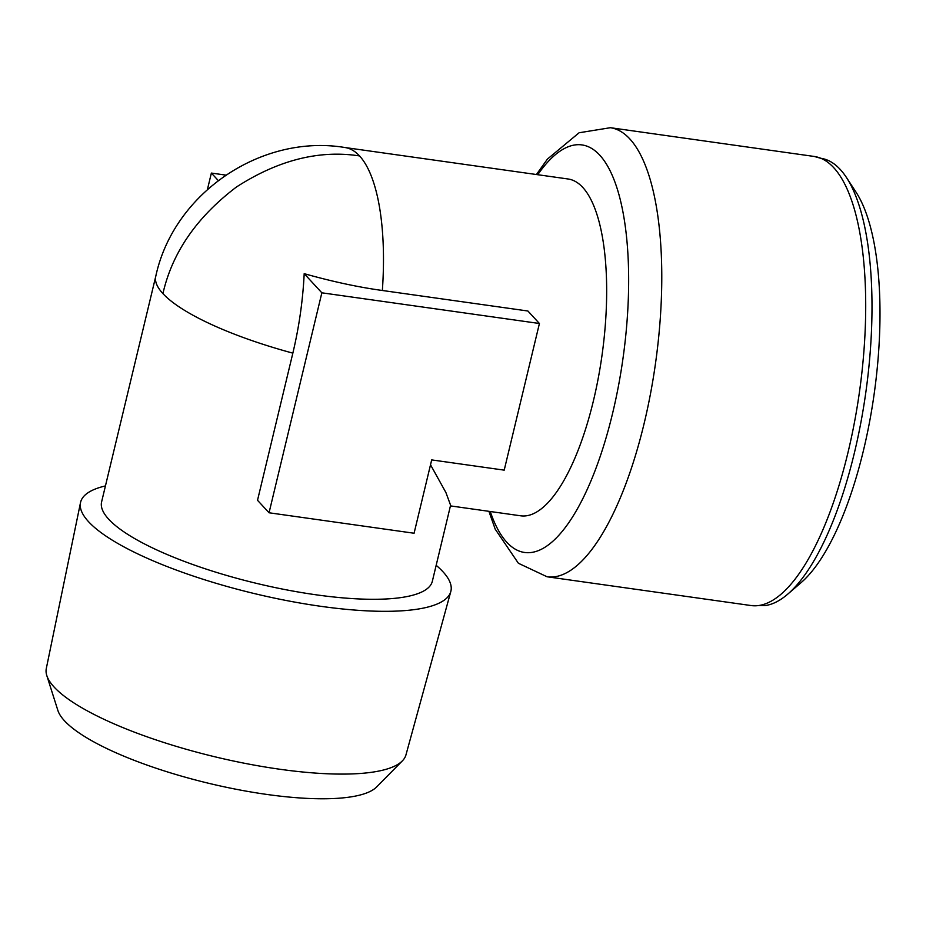 <?xml version="1.0" encoding="UTF-8"?>
<svg xmlns="http://www.w3.org/2000/svg" width="926" height="926" viewBox="0 0 926 926"><rect width="100%" height="100%" fill="white"/><g stroke="black" fill="none" stroke-linecap="round" stroke-linejoin="round"><path stroke-width="1.39" d="M402.335 760.906L376.639 786.95A165.812 41.994 -166.5 0 1 266.607 794.404A165.812 41.994 -166.5 0 1 57.875 710.427L46.798 675.552A184.945 46.844 13.5 0 0 279.617 769.217A184.945 46.844 13.5 0 0 402.335 760.906A184.945 46.844 13.5 0 0 405.958 754.887L450.8 591.552A190.42 48.221 13.5 0 0 436.169 565.323M105.437 485.918A190.42 48.221 13.5 0 0 80.504 502.644L46.3 668.537A184.945 46.844 13.5 0 0 46.798 675.552M750.986 605.535A226.754 77.61 -82 0 0 848.123 451.957A226.754 77.61 -82 0 0 814.313 156.471L610.396 127.707A226.754 77.61 98 0 1 644.195 423.194A226.754 77.61 98 0 1 547.069 576.771L750.986 605.535L765.038 605.592A225.851 77.298 -82 0 0 787.748 594.133A225.851 77.298 -82 0 0 854.455 452.606A225.851 77.298 -82 0 0 846.503 177.584A225.851 77.298 -82 0 0 840.252 169.481A225.851 77.298 -82 0 0 821.038 158.323M359.554 155.938A170.06 58.211 98 0 1 382.357 290.486C358.408 287.199 332.353 281.597 304.191 273.668L321.854 292.813L269.049 512.773L257.521 500.295L292.847 353.142A170.06 43.071 -166.5 0 1 162.93 293.6C172.19 252.694 196.682 217.17 236.431 187.017C278.263 160.059 319.308 149.699 359.554 155.938A170.06 58.211 98 0 0 344.9 147.512L568.113 178.996A170.06 58.211 98 0 1 582.767 187.422A170.06 58.211 98 0 1 593.462 400.611A170.06 58.211 98 0 1 520.609 515.794L450.441 505.897M162.93 293.6A170.06 43.071 -166.5 0 1 155.788 276.214L101.605 501.892A170.06 43.071 13.5 0 0 108.747 519.266A170.06 43.071 13.5 0 0 316.079 594.805A170.06 43.071 13.5 0 0 432.338 581.285L450.592 505.237L445.904 492.528L430.521 464.783M80.504 502.644A190.42 48.221 13.5 0 0 320.72 606.298A190.42 48.221 13.5 0 0 450.8 591.552M382.357 290.486L527.901 311.009L539.418 323.498L321.854 292.813M787.748 594.133L801.036 582.685A211.684 72.448 -82 0 0 874.167 393.909A211.684 72.448 -82 0 0 856.099 192.272L846.503 177.584M304.191 273.668C302.871 300.406 299.098 326.901 292.847 353.142M218.247 180.512L211.371 173.069L225.794 175.107M207.436 189.46L211.371 173.069M269.049 512.773L414.084 533.237L431.69 459.909L504.207 470.142L539.418 323.498M537.763 174.713A205.746 70.422 98 0 1 617.272 188.927A205.746 70.422 98 0 1 612.665 413.031A205.746 70.422 98 0 1 490.259 511.511M344.9 147.512C261.688 133.68 173.637 192.967 155.788 276.214M827.844 160.291L814.313 156.471M547.069 576.771L518.386 563.263L495.202 529.151L488.905 511.326M610.396 127.707L579.097 132.765L547.405 159.122L536.409 174.528"/></g></svg>
